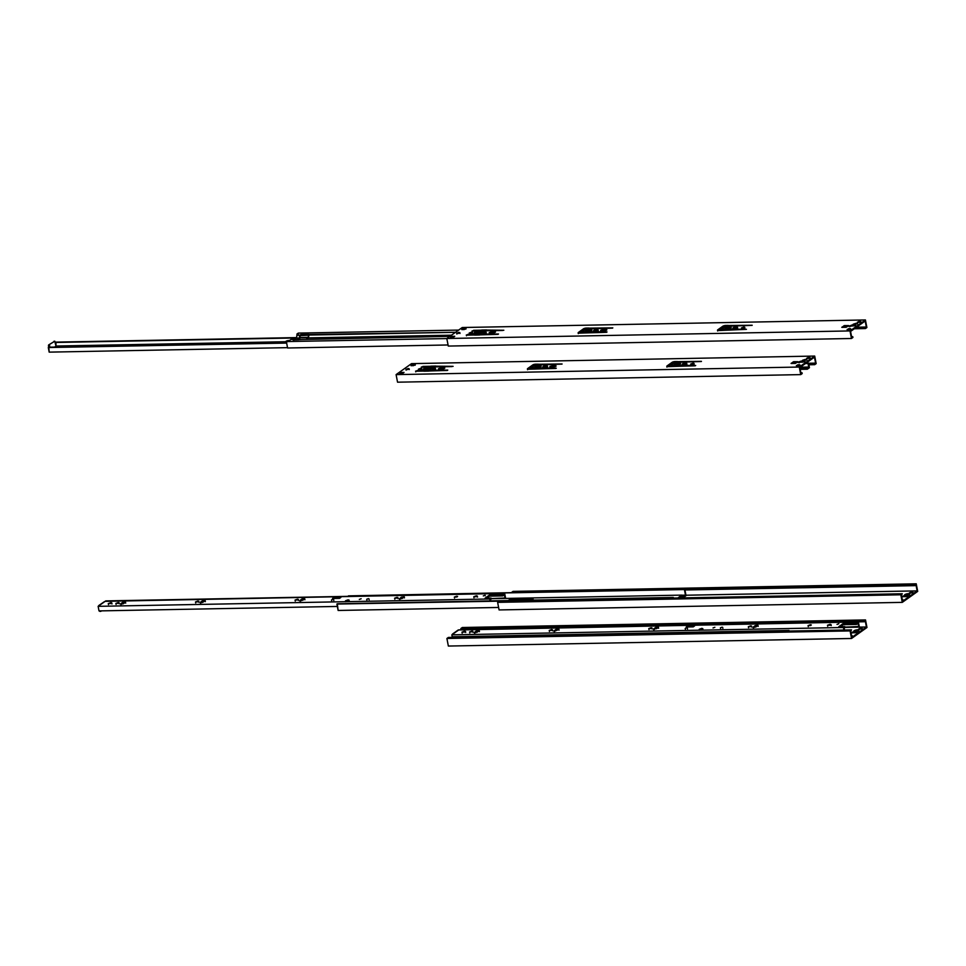<?xml version="1.0" encoding="UTF-8"?>
<svg xmlns="http://www.w3.org/2000/svg" width="966" height="966" viewBox="0 0 966 966"><rect width="100%" height="100%" fill="white"/><g stroke="black" fill="none" stroke-linecap="round" stroke-linejoin="round"><path stroke-width="1.45" d="M427.479 368.77A2.306 0.652 -10.9 0 0 426.875 368.746L423.796 369.543M430.353 367.937L431.802 367.901L430.353 367.937M532.508 366.017L533.993 365.981L532.508 366.017M671.889 363.397L673.374 363.373L671.889 363.397M671.527 366.223L667.82 366.283L671.527 366.223M532.157 368.831L528.45 368.903L532.157 368.831M429.955 370.751L426.284 370.823L429.955 370.751M299.388 338.052L296.828 339.875L299.388 338.052L296.598 338.1L299.388 338.052L299.665 335.226L299.388 338.052M294.28 339.742L296.598 338.1L296.864 335.287L299.665 335.226L296.864 335.287L296.598 338.1L294.28 339.742M298.156 339.851L299.774 338.704L300.269 334.791L308.492 335.226L300.426 335.613L300.269 334.791L299.665 335.226L300.45 334.707L301.392 335.359L300.052 335.878L299.774 338.704L298.156 339.851M287.59 347.989L448.067 344.971L287.59 347.989L286.359 341.578L287.59 347.989M287.699 340.624L286.359 341.578L446.835 338.571L286.359 341.578L289.148 340.479L287.699 340.624M289.812 340.298L291.189 339.332L289.812 340.298M293.29 339.839L293.978 339.271L294.401 339.923L291.189 339.332L293.978 339.271L293.447 340.648M293.664 339.935L302.213 339.537L293.664 339.935M308.83 334.405L301.235 334.55L308.83 334.405M298.24 334.308L296.864 335.287L298.24 334.308M298.035 334.151L297.069 334.164L298.035 334.151M296.948 334.151L297.299 334.973L296.888 334.115L298.277 333.101L296.888 334.091L297.226 334.985L296.888 334.091M458.633 330.082L298.277 333.101L458.633 330.082M302.213 339.537L449.842 336.349L302.213 339.537M308.226 337.883L308.504 335.057L455.517 332.304L309.192 334.502L308.226 337.883L451.46 335.19L308.226 337.883L306.608 339.042L308.226 337.883M481.08 331.821L482.517 331.797L481.08 331.821M583.235 329.901L584.72 329.877L583.235 329.901M582.884 332.727L579.177 332.799L582.884 332.727M480.682 334.647L476.999 334.707L480.682 334.647M479.704 334.96L475.779 335.033L479.704 334.96M673.302 597.459L336.905 604.052L673.302 597.459L337.303 603.762L338.136 610.464L336.905 604.052L672.952 598.075L673.302 597.459M684.809 589.26L348.412 595.865L684.809 589.26L348.412 595.865L684.411 589.55L685.486 595.153L681.899 595.213L685.486 595.153L682.998 596.916L681.839 595.116L491.151 598.703L681.839 595.116L677.818 597.978L681.839 595.116L682.998 596.916L685.486 595.153L684.809 589.26L686.041 595.672L684.809 589.26M498.613 607.457L338.136 610.464L498.613 607.457M682.938 597.882L686.041 595.672L682.938 597.882M681.767 596.094L682.926 597.882L681.767 596.094L679.158 597.954L681.767 596.094M509.541 600.574L513.96 599.548L533.087 599.536M532.834 599.391A3.598 1.014 -10.9 0 0 531.385 599.222L531.228 598.401L531.385 599.222L513.96 599.548L513.803 598.739L531.228 598.401A3.598 1.014 169.1 0 1 533.063 598.932A3.598 1.014 169.1 0 1 531.493 600.128M508.575 600.55A3.598 1.014 169.1 0 1 513.803 598.739L513.96 599.548A3.598 1.014 -10.9 0 0 509.625 600.538M531.179 600.224L533.063 598.896L531.228 598.401L513.163 598.763L508.587 600.659M788.993 630.448L452.595 637.041L788.993 630.448L453.006 636.751L452.656 637.367L788.993 630.448L789.113 631.052L788.993 630.448M800.512 622.249L464.115 628.842L800.512 622.249L464.513 628.564L464.199 629.325L800.198 623.01L800.512 622.249L800.657 623.01L800.512 622.249M805.475 363.542L808.542 363.131L805.982 363.18L808.542 363.131L809.436 367.72L807.322 369.217L807.129 368.191L808.723 367.056L808.035 363.494L805.475 363.542M795.38 363.385L792.229 363.445L795.38 363.385M800.307 367.213L808.723 367.056L800.307 367.213M799.993 368.324L807.129 368.191L808.723 367.056L808.542 363.131L809.436 367.72L807.322 369.217L807.129 368.191L799.993 368.324M800.186 369.35L807.322 369.217L800.186 369.35M287.53 340.744A4.685 3.828 -125.4 0 0 286.262 341.155L284.91 342.121A4.685 3.828 54.6 0 1 286.371 341.686M54.664 341.276L48.662 344.91L54.784 341.24L55.98 346.13L54.808 341.24L48.662 344.91L48.723 347.241L48.457 345.828L49.387 345.804L48.457 345.828L48.602 344.971L54.664 341.276M53.963 341.288L54.784 341.24M49.652 347.168L49.592 344.886L49.652 347.168M54.651 347.072L55.98 346.13L54.651 347.072M286.528 341.686L284.511 342.302L287.88 340.72M286.069 342.785L286.721 342.701M55.943 342.109L296.61 337.943L55.436 342.471L56.113 346.033L285.393 341.735L55.98 346.13L55.943 342.109L296.647 337.593L55.943 342.109M299.858 337.883L308.239 337.726L299.858 337.883M308.275 337.375L299.895 337.532L308.275 337.375M286.576 342.725L48.3 347.543L286.648 343.075L48.3 347.543L49.181 352.131L287.53 347.651L49.181 352.131L48.807 347.18L286.576 342.725M154.319 345.248L155.84 345.224M74.672 346.746L76.193 346.709M253.865 343.377L255.386 343.353M254.143 343.328L255.253 343.316M74.937 346.697L76.048 346.673M154.584 345.2L155.695 345.176M420.874 368.263L418.471 369.133L420.874 368.263L421.031 369.036L420.874 368.263L421.719 368.481L421.128 369L418.483 369.145L420.874 368.263M426.718 367.937A2.306 0.652 169.1 0 1 427.902 368.275A2.306 0.652 169.1 0 1 426.851 369.048A2.306 0.652 169.1 0 1 424.557 369.483A2.306 0.652 169.1 0 1 423.374 369.145A2.306 0.652 169.1 0 1 424.424 368.372A2.306 0.652 169.1 0 1 426.718 367.937L426.875 368.746L426.718 367.937L427.89 368.251L427.069 368.976L423.386 369.169L426.718 367.937M434.507 368.01L432.104 368.867L434.507 368.01L434.652 368.783L434.507 368.01L435.352 368.227L434.748 368.746L432.104 368.891L434.507 368.01M546.188 365.691A2.306 0.652 169.1 0 1 547.36 366.029A2.306 0.652 169.1 0 1 546.309 366.814A2.306 0.652 169.1 0 1 544.015 367.237A2.306 0.652 169.1 0 1 542.844 366.899A2.306 0.652 169.1 0 1 543.894 366.126A2.306 0.652 169.1 0 1 546.188 365.691L546.333 366.5L546.188 365.691L547.36 366.005L546.527 366.73L542.844 366.923L546.188 365.691M546.937 366.525A2.306 0.652 -10.9 0 0 546.333 366.5L543.266 367.309M685.558 363.083A2.306 0.652 169.1 0 1 686.741 363.409A2.306 0.652 169.1 0 1 685.691 364.194A2.306 0.652 169.1 0 1 683.397 364.617A2.306 0.652 169.1 0 1 682.213 364.291A2.306 0.652 169.1 0 1 683.264 363.506A2.306 0.652 169.1 0 1 685.558 363.083L685.715 363.88L685.558 363.083L686.729 363.397L685.908 364.11L682.225 364.315L685.558 363.083M686.319 363.916A2.306 0.652 -10.9 0 0 685.715 363.88L682.636 364.689M693.153 363.144L690.75 364.013L693.153 363.144L693.31 363.928L693.153 363.144L693.999 363.373L693.407 363.892L690.762 364.037L693.153 363.144M408.292 368.505L405.949 369.362L408.292 368.505L408.437 369.266L408.292 368.505L409.125 368.819L408.28 369.326L405.949 369.374L408.292 368.505M805.125 359.437L802.505 360.378L805.125 359.437L805.644 359.968L802.517 360.403L805.125 359.437L806.042 359.678L805.101 360.342L802.517 360.294L805.125 359.437M809.448 358.217L806.767 358.531L807.83 357.601L810.1 357.674L807.491 358.615L806.562 358.35L809.182 357.408L809.327 358.205L809.182 357.408L810.027 357.867L807.129 358.724M799.305 365.438L796.624 365.752L797.687 364.822L799.957 364.894L797.336 365.836L796.419 365.571L799.027 364.629L799.184 365.426L799.027 364.629L799.945 364.979L796.986 365.945M805.873 359.968A2.596 0.725 -10.9 0 0 805.644 359.968A2.596 0.725 -10.9 0 0 802.758 360.572M802.034 372.779L800.742 374.615L397.545 382.186L800.742 374.615L799.28 367.044L396.096 374.615L397.545 382.186L396.096 374.615L799.28 367.044L800.742 374.615L802.191 373.576L802.034 372.779L800.85 372.804L802.034 372.779L800.995 373.528L802.034 372.779M814.712 364.665L814.555 363.868L808.711 363.977L814.555 363.868L815.606 363.119L814.447 357.154L799.848 367.551L800.995 373.528L799.848 367.551L814.447 357.154L815.606 363.119L808.566 363.252L815.606 363.119L814.712 364.665L808.868 364.774L814.712 364.665L816.161 363.639L814.712 364.665M412.699 365.655L414.04 365.281L412.639 365.305L412.856 364.399L412.699 365.655M430.22 370.968L429.532 369.519L434.929 366.899L451.991 366.573L434.929 366.899L429.472 369.567L430.22 370.968M436.113 366.875L429.665 367.092L430.582 367.08L430.438 366.271L422.927 366.416L423.06 367.116L422.927 366.416L430.438 366.271L430.582 367.08L430.993 366.15L431.15 366.947L436.004 366.863L435.847 366.054L430.993 366.15L430.981 366.971L430.908 366.15L435.847 366.054L436.101 366.875M430.293 367.648L429.544 366.995L421.913 367.14L430.268 367.575L430.45 368.457L427.817 370.352L424.968 371.173L423.796 371.185L424.968 371.173L424.811 370.364L417.179 370.509L417.312 371.21L417.179 370.509L424.811 370.364L424.968 371.173L427.395 370.533L427.238 369.724L424.811 370.364L427.238 369.724L427.817 370.352L427.238 369.724L427.817 370.352L430.365 368.541L430.208 367.744L427.66 369.555L430.208 367.744L430.365 368.541L430.268 367.696M671.793 366.428L671.104 364.979L671.901 366.428L671.768 365.728L695.242 365.8L667.892 366.621A2.161 0.604 169.1 0 1 666.782 366.307A2.161 0.604 169.1 0 1 667.035 365.933L672.107 362.322L672.264 363.131L667.385 366.597L672.264 363.131L672.107 362.322A2.161 0.604 169.1 0 1 674.993 361.562L675.149 362.371L672.264 363.131A2.161 0.604 -10.9 0 1 675.149 362.371L674.993 361.562L677.42 361.525L677.577 362.322L675.149 362.371L677.577 362.322L677.42 361.525L677.782 362.335L677.637 361.634L701.449 361.356L676.502 362.359L673.652 363.168L676.502 362.359L701.401 361.477L674.196 361.634L667.035 365.933L667.252 366.585L695.701 365.498L671.044 365.148L671.793 366.428M538.303 364.955L533.425 365.462L528.004 369.217L532.894 365.74L532.737 364.943L532.894 365.74A2.161 0.604 -10.9 0 1 535.768 364.991L535.623 364.182L535.768 364.991L538.207 364.943L538.05 364.134L538.303 364.955M531.674 367.768L532.423 369.048L531.723 367.599L532.52 369.048L532.387 368.348L555.873 368.42L528.511 369.241A2.161 0.604 169.1 0 1 527.412 368.927A2.161 0.604 169.1 0 1 527.665 368.553L532.737 364.943A2.161 0.604 169.1 0 1 535.623 364.182L538.147 364.158L538.4 364.955L538.267 364.254L562.079 363.977L537.12 364.979L534.27 365.788L537.12 364.979L562.031 364.085L534.826 364.254L532.737 364.943L527.786 369.181L527.665 368.553L528.511 369.241L556.283 368.179L531.674 367.768L531.795 368.529M421.031 369.06L419.232 369.423M427.552 368.783L426.875 368.746A2.306 0.652 -10.9 0 0 423.953 369.447M434.664 368.807L432.853 369.169M439.397 368.988L441.039 368.686L440.882 367.889L444.783 368.07L439.325 368.988L438.479 368.746L440.882 367.889L441.039 368.686L444.022 368.626L439.228 369.048M535.768 367.177L537.422 366.875L537.265 366.078L541.165 366.259L535.707 367.189L534.862 366.947L537.265 366.078L537.422 366.875L540.405 366.826L535.611 367.249M547.022 366.537L546.333 366.5A2.306 0.652 -10.9 0 0 543.423 367.201M550.765 366.899L552.407 366.597L552.262 365.788L552.407 366.597L555.39 366.537L550.608 366.959M675.149 364.568L676.792 364.254L676.635 363.457L680.535 363.639L675.077 364.568L674.232 364.327L676.635 363.457L676.792 364.254L679.774 364.206L674.993 364.629M686.391 363.928L685.715 363.88A2.306 0.652 -10.9 0 0 682.793 364.593M693.31 363.953L691.511 364.315M402.87 373.238L401.095 373.685L401.53 372.453L401.687 373.262L402.87 373.238M408.449 369.314L406.686 369.664M809.617 358.217L807.359 358.615M794.004 362.479L792.192 363.47L793.171 361.852L794.004 362.479L793.847 361.682L794.004 362.479L796.914 362.431L794.004 362.479M799.474 365.438L797.216 365.836M799.981 362.214L801.526 361.924L801.382 361.127L804.171 361.079L804.328 361.839L804.171 361.079L805.004 361.308L802.649 362.153L799.86 362.214L799.027 361.972L801.382 361.127L801.526 361.924L804.207 361.876L799.763 362.286M806.055 359.98L802.468 360.704M411.516 363.627L396.096 374.615L411.516 363.627L814.7 356.068L799.28 367.044L814.7 356.068L816.161 363.639L814.7 356.068L411.516 363.627M797.699 361.876L795.103 363.409L791.057 363.409L793.847 361.682L797.699 361.876M408.316 369.314L406.903 369.592M415.126 365.257L415.344 364.351L412.856 364.399L411.045 365.691L413.533 365.643L415.283 364.411M399.96 373.745L401.53 372.453L404.03 372.417L402.279 373.661M399.731 373.745L402.339 373.661L399.731 373.745L401.53 372.453L404.03 372.417L402.218 373.697L399.731 373.745M693.238 363.953L691.668 364.254M679.69 363.397L679.835 364.182L679.69 363.397L680.462 363.82L678.736 364.46L674.232 364.339L679.69 363.397M552.262 365.788L555.305 365.74L555.462 366.512L555.305 365.74L556.15 365.981L553.747 366.839L550.705 366.899L549.859 366.657L552.262 365.788L556.15 366.054L550.439 366.899L550.052 366.38L552.262 365.788M540.308 366.017L540.465 366.802L540.308 366.017L541.093 366.44L539.68 367.02L534.862 366.959L540.308 366.017M443.925 367.829L444.082 368.601L443.925 367.829L444.71 368.251L443.297 368.831L438.479 368.77L443.925 367.829M434.591 368.807L433.022 369.109M420.959 369.06L419.389 369.362M534.27 365.788L531.723 367.599L534.27 365.788M673.652 363.168L671.104 364.979L673.652 363.168M436.209 366.875L435.956 366.078L436.209 366.875M453.102 366.355L436.064 366.174L453.102 366.355M429.604 370.401L429.447 369.64M430.329 370.968L429.472 369.688L430.329 370.968M447.355 370.449L430.196 370.268L447.777 370.099L429.302 370.98L447.355 370.449M428.916 371.089L423.893 371.21L428.916 371.089M416.165 371.234L423.676 371.089L416.165 371.234L417.179 370.509L416.165 371.234M421.913 367.14L422.927 366.416L421.913 367.14M413.533 365.643L411.045 365.691L412.856 364.399L415.344 364.351L413.533 365.643M793.847 361.682L797.904 361.707L795.489 363.361L791.166 363.482L793.847 361.682M799.86 362.214L799.099 361.803L800.778 361.175L805.004 361.296L799.86 362.214M471.601 332.147L469.198 333.016L471.601 332.147L471.758 332.932L471.601 332.147L472.446 332.376L471.855 332.896L469.198 333.041L471.601 332.147M477.445 331.833A2.306 0.652 169.1 0 1 478.629 332.171A2.306 0.652 169.1 0 1 477.578 332.944A2.306 0.652 169.1 0 1 475.284 333.367A2.306 0.652 169.1 0 1 474.101 333.041A2.306 0.652 169.1 0 1 475.151 332.256A2.306 0.652 169.1 0 1 477.445 331.833L477.602 332.63L477.445 331.833L478.617 332.147L477.784 332.859L474.113 333.065L477.445 331.833M478.194 332.666A2.306 0.652 -10.9 0 0 477.602 332.63L474.523 333.439M485.234 331.893L482.831 332.763L485.234 331.893L485.379 332.678L485.234 331.893L486.079 332.123L485.475 332.642L482.831 332.775L485.234 331.893M596.916 329.587A2.306 0.652 169.1 0 1 598.087 329.925A2.306 0.652 169.1 0 1 597.036 330.698A2.306 0.652 169.1 0 1 594.742 331.133A2.306 0.652 169.1 0 1 593.571 330.795A2.306 0.652 169.1 0 1 594.621 330.01A2.306 0.652 169.1 0 1 596.916 329.587L597.06 330.384L596.916 329.587L598.087 330.034L596.879 330.758L593.571 330.819L596.916 329.587M597.664 330.42A2.306 0.652 -10.9 0 0 597.06 330.384L593.993 331.193M736.285 326.967A2.306 0.652 169.1 0 1 737.469 327.305A2.306 0.652 169.1 0 1 736.418 328.09A2.306 0.652 169.1 0 1 734.124 328.512A2.306 0.652 169.1 0 1 732.94 328.174A2.306 0.652 169.1 0 1 733.991 327.402A2.306 0.652 169.1 0 1 736.285 326.967L736.442 327.776L736.285 326.967L737.456 327.281L736.623 328.005L732.94 328.199L736.285 326.967M737.034 327.8A2.306 0.652 -10.9 0 0 736.442 327.776L733.363 328.585M743.88 327.039L741.477 327.909L743.88 327.039L744.037 327.812L743.88 327.039L744.726 327.269L744.134 327.776L741.477 327.921L743.88 327.039M459.007 333.222L456.737 333.342L458.427 332.449L459.852 332.63L457.498 333.487L456.664 333.246L459.019 332.401L459.78 332.811L457.63 333.475M855.84 323.32L853.232 324.262L855.84 323.32L856.371 323.864L853.244 324.298L855.84 323.32L856.757 323.67L855.828 324.238L853.232 324.286L855.84 323.32M860.175 322.101L857.494 322.415L858.895 321.412L860.827 321.557L858.219 322.499L857.289 322.246L859.909 321.304L860.054 322.101L859.909 321.304L860.754 321.75L857.856 322.608M850.032 329.321L847.351 329.635L848.752 328.633L850.684 328.778L848.063 329.72L847.146 329.466L849.754 328.525L849.911 329.321L849.754 328.525L850.599 328.971L847.701 329.829M856.601 323.864A2.596 0.725 -10.9 0 0 856.371 323.864A2.596 0.725 -10.9 0 0 853.485 324.455M852.761 336.675L851.469 338.498L448.272 346.07L851.469 338.498L850.008 330.927L446.811 338.498L448.272 346.07L446.811 338.498L850.008 330.927L851.469 338.498L852.918 337.472L852.761 336.675L851.577 336.699L852.761 336.675L851.722 337.412L852.761 336.675M865.439 328.561L865.282 327.752L855.49 327.933L865.282 327.752L866.333 327.015L865.174 321.038L850.563 331.447L851.722 337.412L850.563 331.447L865.174 321.038L866.333 327.015L856.528 327.196L866.333 327.015L865.439 328.561L854.33 328.766L865.439 328.561L866.888 327.522L865.439 328.561M721.119 330.457L718.619 330.517A2.161 0.604 169.1 0 1 717.509 330.203A2.161 0.604 169.1 0 1 717.762 329.829L722.834 326.218L722.991 327.015L718.112 330.493L722.991 327.015L722.834 326.218A2.161 0.604 169.1 0 1 725.72 325.457L725.877 326.254L722.991 327.015A2.161 0.604 -10.9 0 1 725.877 326.254L725.72 325.457L728.147 325.409L728.304 326.218L725.877 326.254L728.304 326.218L728.147 325.409L728.509 326.23L728.364 325.53L752.176 325.24L727.229 326.254L724.367 327.063L727.229 326.254L752.128 325.361L724.923 325.53L717.605 329.961L721.131 330.457M463.426 329.551L464.767 329.177L463.366 329.201L463.583 328.295L463.426 329.551M719.115 329.78L721.88 329.72L719.115 329.78M480.947 334.864L480.259 333.415L485.656 330.783L502.718 330.469L485.656 330.783L480.199 333.451L480.947 334.864M486.828 330.77L473.654 330.312L473.787 331.012L473.654 330.312L481.165 330.167L481.31 330.964L481.551 330.058L481.865 330.843L486.731 330.746L486.574 329.949L481.72 330.034L481.708 330.867L481.72 330.034L486.683 329.961L486.828 330.758L486.635 329.949L486.828 330.758M481.02 331.543L480.271 330.891L472.64 331.036L480.996 331.471L481.14 332.389L478.544 334.248L475.695 335.057L474.523 335.081L475.695 335.057L475.538 334.26L467.894 334.405L468.039 335.105L467.894 334.405L475.538 334.26L475.695 335.057L478.122 334.417L477.965 333.62L475.538 334.26L477.965 333.62L478.544 334.248L477.965 333.62L478.544 334.248L481.092 332.437L480.935 331.628L478.387 333.439L480.935 331.628L481.092 332.437L480.983 331.592M722.52 330.324L721.831 328.875L722.628 330.324L722.496 329.623L746.428 329.334L721.204 330.444L746.428 329.321L721.771 329.044L722.52 330.324M589.031 328.851L584.152 329.358L578.731 333.113L583.621 329.635L583.464 328.826L583.621 329.635A2.161 0.604 -10.9 0 1 586.495 328.875L586.338 328.078L586.495 328.875L588.934 328.826L588.777 328.029L589.031 328.851M582.534 332.364L583.15 332.944L582.522 332.389M471.758 332.956L469.959 333.318M478.279 332.678L477.602 332.63A2.306 0.652 -10.9 0 0 474.68 333.342M485.379 332.69L483.58 333.065M490.124 332.884L491.766 332.582L491.609 331.773L495.51 331.954L490.052 332.884L489.207 332.642L491.609 331.773L491.766 332.582L494.749 332.521L489.955 332.944M586.495 331.072L588.137 330.77L587.992 329.961L591.88 330.155L586.434 331.072L585.589 330.831L587.992 329.961L588.137 330.77L591.12 330.71L586.338 331.133M597.749 330.432L597.06 330.384A2.306 0.652 -10.9 0 0 594.15 331.096M601.492 330.795L603.134 330.481L602.989 329.684L603.134 330.481L606.117 330.432L601.335 330.855M725.877 328.452L727.519 328.15L727.362 327.353L731.262 327.534L725.804 328.452L724.959 328.211L727.362 327.353L727.519 328.15L730.501 328.09L725.72 328.512M737.118 327.812L736.442 327.776A2.306 0.652 -10.9 0 0 733.52 328.476M744.037 327.836L742.238 328.211M453.585 337.122L451.822 337.569L452.257 336.349L452.414 337.146L453.585 337.122M459.176 333.198L457.413 333.56M860.344 322.101L858.086 322.499M844.731 326.375L842.92 327.365L843.898 325.747L844.731 326.375L844.574 325.566L844.731 326.375L847.641 326.315L844.731 326.375M850.201 329.321L847.943 329.72M850.696 326.097L854.934 325.771L850.104 326.073L851.819 325.035L852.253 325.82L852.097 325.023L855.731 325.18L850.575 326.097L849.754 325.868L852.097 325.023L854.898 324.962L855.043 325.723L854.898 324.962L855.731 325.204L855.139 325.687L850.491 326.182M856.782 323.864L853.195 324.6M462.243 327.522L446.811 338.498L462.243 327.522L865.427 319.951L850.008 330.927L865.427 319.951L866.888 327.522L865.427 319.951L462.243 327.522M848.414 325.759L845.83 327.305L841.772 327.305L844.574 325.566L848.414 325.759M465.853 329.152L466.071 328.247L463.583 328.295L461.772 329.575L464.26 329.539L465.998 328.307M450.687 337.629L452.257 336.349L454.745 336.301L453.006 337.557M450.458 337.641L452.945 337.593L450.458 337.641L452.257 336.349L454.745 336.301L452.945 337.593L450.458 337.641M743.965 327.836L742.395 328.15M730.417 327.293L730.562 328.066L730.417 327.293L731.19 327.715L729.777 328.295L724.959 328.235L730.417 327.293M602.989 329.684L606.032 329.623L606.177 330.408L606.032 329.623L606.877 329.865L604.475 330.734L601.432 330.795L600.574 330.553L602.989 329.684L606.877 329.949L601.166 330.783L600.949 330.155L602.989 329.684M591.035 329.913L591.192 330.686L591.035 329.913L591.82 330.324L590.093 330.964L585.589 330.855L591.035 329.913M494.652 331.724L494.809 332.497L494.652 331.724L495.437 332.135L493.711 332.775L489.207 332.654L494.652 331.724M485.318 332.702L483.749 333.004M471.686 332.956L470.116 333.258M578.393 332.449L583.464 328.826A2.161 0.604 169.1 0 1 586.338 328.078L588.874 328.054L589.127 328.838L588.994 328.138L612.806 327.86L587.847 328.863L584.998 329.684L587.847 328.863L612.553 328.126L585.553 328.138L578.393 332.449A2.161 0.604 169.1 0 0 578.139 332.811A2.161 0.604 169.1 0 0 579.238 333.125L578.393 332.449M584.998 329.684L582.365 331.628L584.998 329.684M582.401 331.652L583.247 332.932L583.114 332.232L606.6 332.304L579.238 333.125L607.046 331.942L582.401 331.652L582.522 332.413M724.367 327.063L721.831 328.875L724.367 327.063M486.924 330.758L486.683 329.961L486.924 330.758M503.829 330.251L486.792 330.058L503.829 330.251M480.331 334.284L480.174 333.536M481.056 334.852L480.199 333.572L481.056 334.852M498.082 334.333L480.923 334.151L498.504 333.995L480.03 334.876L498.082 334.333M479.631 334.985L474.62 335.093L479.631 334.985M466.88 335.117L474.391 334.985L466.88 335.117L467.713 334.405L466.88 335.117M472.64 331.036L473.654 330.312L472.64 331.036M464.26 329.539L461.772 329.575L463.583 328.295L466.071 328.247L464.26 329.539M844.574 325.566L848.619 325.59L846.385 327.196L842.038 327.377L844.574 325.566M858.062 630.943L857.603 629.808A2.596 0.725 169.1 0 1 858.871 630.412A2.596 0.725 169.1 0 1 855.176 631.535A2.596 0.725 169.1 0 1 853.992 631.353A2.596 0.725 169.1 0 1 854.729 630.412A2.596 0.725 169.1 0 1 857.603 629.808L857.385 630.822L854.874 631.535L857.385 630.87L854.85 631.619M861.575 628.842L861.298 628.045L862.215 628.311L858.883 629.168L859.945 628.238L862.215 628.395L858.677 628.987L861.298 628.045L861.455 628.842L859.245 629.361M864.22 621.754L864.063 620.957L460.879 628.528L461.036 629.325L464.187 629.264L461.036 629.325L460.879 628.528L864.063 620.957L865.512 619.93L462.328 627.502L460.879 628.528L462.328 627.502L865.512 619.93L866.973 627.502L865.512 619.93L864.22 621.754L800.645 622.949L864.22 621.754L865.27 621.017L864.22 621.754M851.541 629.88L850.66 631.414L851.807 637.391L866.417 626.994L865.27 621.017L866.417 626.994L844.888 627.393L866.417 626.994L851.807 637.391L850.66 631.414L851.541 629.88L448.357 637.439L851.541 629.88L850.092 630.907L851.541 629.88M448.357 637.439L446.908 638.478L850.092 630.907L851.553 638.478L866.973 627.502L851.553 638.478L850.092 630.907L446.908 638.478L448.357 646.049L851.553 638.478L448.357 646.049L446.908 638.478L448.357 637.439M851.155 635.266L852.072 635.507L851.42 636.075M856.299 631.716L857.059 632.126L855.683 632.694L851.143 632.633L856.299 631.716L857.12 631.945L854.777 632.802L851.143 632.609L853.497 631.764L856.299 631.716L856.444 632.476L856.299 631.716M855.176 631.535L853.847 631.184L854.789 630.375L858.931 630.158L855.176 631.535M851.879 632.923L856.323 632.513L853.642 632.573L853.497 631.764L853.642 632.573L852.097 632.851M851.396 635.266L852.072 635.531L851.541 636.014M858.11 630.955L854.995 631.498M861.732 628.854L859.486 629.24M908.789 594.827L908.112 594.766L908.849 594.802L908.1 594.706L908.33 593.692A2.596 0.725 169.1 0 1 909.586 594.307A2.596 0.725 169.1 0 1 905.903 595.43A2.596 0.725 169.1 0 1 904.719 595.237A2.596 0.725 169.1 0 1 905.456 594.295A2.596 0.725 169.1 0 1 908.33 593.692L908.1 594.706L905.601 595.43L908.112 594.766L905.577 595.515M912.302 592.738L912.025 591.941L912.942 592.194L909.61 593.052L911.01 592.049L912.87 592.387L909.404 592.883L912.025 591.941L912.17 592.738L909.972 593.245M914.947 585.65L914.79 584.853L511.606 592.424L914.79 584.853L916.239 583.814L513.055 591.385L511.606 592.424L513.055 591.385L916.239 583.814L917.7 591.385L916.239 583.814L914.947 585.65L684.942 589.972L914.947 585.65L915.985 584.913L914.947 585.65M902.268 593.764L901.387 595.31L902.534 601.275L917.145 590.878L915.985 584.913L917.145 590.878L685.957 595.225L917.145 590.878L902.534 601.275L901.387 595.31L902.268 593.764L499.072 601.335L902.268 593.764L900.819 594.79L902.268 593.764M499.072 601.335L497.635 602.361L900.819 594.79L902.28 602.373L917.7 591.385L902.28 602.373L900.819 594.79L497.635 602.361L499.084 609.932L902.28 602.373L499.084 609.932L497.635 602.361L499.072 601.335M901.87 599.162L902.787 599.403L902.147 599.958M907.014 595.599L907.774 596.01L906.096 596.638L901.87 596.517L907.014 595.599L907.847 595.841L905.492 596.686L901.87 596.505L904.224 595.66L907.014 595.599L907.171 596.372L907.014 595.599M905.903 595.43L904.574 595.08L905.927 594.114L909.658 594.042L905.903 595.43M902.872 596.722L907.05 596.408L904.369 596.457L904.224 595.66L904.369 596.457L902.606 596.819M902.123 599.162L902.799 599.415L902.268 599.91M908.837 594.851L905.71 595.394M912.459 592.738L910.213 593.136M297.48 599.198L295.077 600.055L297.48 599.198L297.625 599.971L297.48 599.198L298.325 599.415L297.721 599.934L295.077 600.079L297.48 599.198M397.026 597.326L394.623 598.195L397.026 597.326L397.183 598.099L397.026 597.326L397.871 597.543L397.28 598.063L394.635 598.208L397.026 597.326M118.275 602.555L115.872 603.424L118.275 602.555L118.432 603.339L118.275 602.555L119.12 602.784L118.528 603.303L115.884 603.436L118.275 602.555M200.336 602.434L202.606 602.398L204.973 600.876L202.884 600.623L201.459 602.639L204.224 601.407L202.437 601.939L202.244 600.924L205.166 600.598L201.133 602.651L200.324 602.422L202.244 600.924L200.397 602.253L200.517 603.436M368.384 598.654L366.706 599.27L368.384 598.654M333.065 599.343L331.495 599.922L333.065 599.343M110.885 602.651L108.264 603.593L110.885 602.651L111.042 603.496L110.885 602.651L111.802 602.893L110.861 603.557L108.277 603.605L110.885 602.651M476.395 595.78L473.787 596.722L476.395 595.78L476.564 596.638L476.395 595.78L477.313 596.131L476.371 596.698L473.787 596.746L476.395 595.78M485.125 595.237L483.302 595.901L485.125 595.237L485.246 595.841L485.125 595.237L483.302 595.913L485.125 595.237M348.122 599.838L345.514 600.78L348.122 599.838L348.291 600.683L348.122 599.838L349.04 600.176L348.11 600.743L345.514 600.792L348.122 599.838M361.151 598.763L359.316 599.415L361.151 598.763M197.921 601.057L195.518 601.927L197.921 601.057L198.078 601.842L197.921 601.057L198.767 601.287L198.175 601.806L195.518 601.951L197.921 601.057M120.69 603.931L123.225 603.798L120.871 603.641L122.597 602.422L125.52 602.096L123.612 603.593L125.52 602.072L122.767 602.313L120.75 603.75L120.883 604.933M403.377 597.664L401.542 598.195L401.349 597.181L399.501 598.775L402.363 598.365L399.707 598.872L401.349 597.181L404.271 596.855L402.363 598.365L404.271 596.843L404.464 597.882M304.713 598.715L302.177 598.848L301.006 600.767L303.783 599.536L301.984 600.067L301.79 599.053L299.883 600.574L302.805 600.224L299.883 600.55L301.79 599.053L304.713 598.727L302.805 600.224L304.713 598.715L304.918 599.741M456.761 596.203L454.358 597.073L456.761 596.203L456.906 596.976L456.761 596.203L457.606 596.42L457.003 596.94L454.358 597.085L456.761 596.203M100.899 611.309L101.527 610.862L100.428 610.886L100.899 611.309M99.969 611.321L100.657 611.309M98.568 606.02L105.777 600.9L504.675 593.402L505.556 597.99L491.126 598.606L505.049 598.34L504.361 594.778L502.767 595.913L502.574 594.899L489.315 595.153L489.508 596.167L486.731 598.135L489.508 596.167L502.767 595.913L502.574 594.899L504.675 593.402L505.049 598.34L504.361 594.778L502.767 595.913L489.508 596.167L489.315 595.153L485.065 598.171L491.018 598.063L491.223 599.077L490.426 599.632L491.018 598.063L489.726 598.98L490.1 600.9L489.726 598.98L98.134 606.334L99.015 610.91L337.363 606.443L99.015 610.91L98.134 606.334L99.389 605.44L98.58 606.141M490.426 599.632L490.668 600.888L490.426 599.632M124.626 602.893L121.813 604.124L122.597 602.422L122.791 603.436L124.59 602.893M403.329 597.664L400.564 598.896L401.349 597.181L404.271 596.843M98.786 605.537L104.352 601.685M335.709 598.425L333.874 597.519L340.889 597.399L339.537 598.352L340.889 597.399L333.874 597.519L332.521 598.485L339.537 598.352L332.521 598.485L333.874 597.519L335.709 598.425M105.137 601.347L98.134 606.334L489.726 598.98L491.018 598.063L485.065 598.171L489.315 595.153L502.574 594.899L504.675 593.402L105.137 601.347M651.193 627.707L648.778 628.576L651.193 627.707L651.338 628.492L651.193 627.707L652.026 628.021L651.169 628.552L648.79 628.588L651.193 627.707M750.739 625.835L748.336 626.705L750.739 625.835L750.896 626.62L750.739 625.835L751.584 626.065L750.993 626.584L748.336 626.729L750.739 625.835M471.988 631.076L469.585 631.945L471.988 631.076L472.145 631.849L471.988 631.076L472.833 631.293L472.241 631.812L469.585 631.957L471.988 631.076M554.846 631.172L554.037 630.943L555.945 629.434L554.11 630.774L554.846 631.172L558.686 629.385L554.846 631.172M722.085 627.175L720.419 627.791L722.085 627.175M686.778 627.864L685.208 628.431L686.778 627.864M464.586 631.16L461.977 632.102L464.586 631.16L464.755 632.005L464.586 631.16L465.503 631.51L464.574 632.078L461.977 632.126L464.586 631.16M830.108 624.302L827.5 625.243L830.108 624.302L830.277 625.147L830.108 624.302L831.026 624.652L830.084 625.219L827.5 625.268L830.108 624.302M838.838 623.758L837.015 624.434L838.838 623.758M701.835 628.347L699.227 629.289L701.835 628.347L702.004 629.192L701.835 628.347L702.753 628.697L701.811 629.264L699.227 629.313L701.835 628.347M714.864 627.272L713.029 627.948L714.864 627.272M551.634 629.578L549.231 630.448L551.634 629.578L551.779 630.351L551.634 629.578L552.48 629.796L551.876 630.315L549.231 630.46L551.634 629.578M475.212 632.67L474.391 632.44L476.31 630.931L479.233 630.605L477.325 632.114L479.221 630.593L476.48 630.834L474.403 632.452L477.325 632.114L475.212 632.67M753.951 627.429L753.142 627.2L755.05 625.702L757.984 625.376L756.064 626.874L757.924 625.28L755.231 625.594L753.202 627.296L756.064 626.874L753.951 627.429M657.532 628.045L653.861 629.252L655.503 627.574L658.426 627.248L656.518 628.745L658.426 627.224L658.619 628.262M810.474 624.712L808.071 625.582L810.474 624.712L810.619 625.497L810.474 624.712L811.319 624.942L810.716 625.461L808.071 625.606L810.474 624.712M458.21 629.989L858.388 621.923L859.269 626.499L844.839 627.127L858.762 626.862L858.074 623.299L856.48 624.434L856.274 623.42L843.016 623.662L843.221 624.688L840.444 626.656L843.221 624.688L856.48 624.434L856.274 623.42L858.388 621.923L858.762 626.862L858.074 623.299L856.48 624.434L843.221 624.688L843.016 623.662L838.778 626.692L844.731 626.572L844.924 627.598L844.139 628.154L844.731 626.572L843.439 627.502L843.922 630.013L843.439 627.502L451.846 634.843L452.33 637.367L451.846 634.843L453.09 633.962L452.293 634.65M452.281 634.541L458.125 630.073M844.139 628.154L844.501 630.001L844.139 628.154M557.974 629.917L556.15 630.46L555.945 629.434L558.867 629.095L559.072 630.134M757.078 626.173L755.255 626.717L755.05 625.702L755.255 626.717L757.042 626.185M657.496 628.045L655.697 628.588L655.503 627.574L653.777 628.794L654.682 629.289L655.673 627.465L658.426 627.224M689.422 626.946L687.575 626.04L694.602 625.908L693.25 626.874L694.602 625.908L687.575 626.04L686.222 627.006L693.25 626.874L686.222 627.006L687.575 626.04L689.422 626.946M557.937 629.917L556.15 630.46L555.945 629.434L558.867 629.095M458.838 629.868L451.846 634.843L843.439 627.502L844.731 626.572L838.778 626.692L843.016 623.662L856.274 623.42L858.388 621.923L458.838 629.868M298.289 334.224L298.446 335.033M421.731 368.505L421.876 369.302M427.902 368.275L428.059 369.072M435.352 368.251L435.509 369.048M547.36 366.029L547.517 366.826M686.741 363.409L686.898 364.218M694.011 363.385L694.156 364.194M409.125 368.746L409.282 369.543M810.1 357.674L810.257 358.471M799.957 364.894L800.114 365.691M805.946 359.618L806.827 360.161M802.565 360.27L801.949 361.091M799.184 362.781L799.027 361.972M796.419 365.571L796.576 366.368M798.061 362.479L797.904 361.682M806.562 358.35L806.719 359.147M405.949 369.362L406.094 370.159M690.75 364.013L690.907 364.822M682.213 364.291L682.37 365.088M674.389 365.124L674.232 364.327M550.004 367.466L549.859 366.657M542.844 366.899L542.989 367.708M535.007 367.744L534.862 366.947M438.636 369.555L438.479 368.746M432.104 368.867L432.249 369.676M423.374 369.145L423.531 369.942M418.471 369.133L418.628 369.93M527.569 369.724L527.412 368.927M671.02 365.112L671.177 365.909M666.938 367.104L666.782 366.307M415.754 371.874L415.609 371.077M421.514 367.78L421.357 366.983M472.459 332.389L472.603 333.198M478.629 332.171L478.786 332.968M486.079 332.135L486.236 332.932M598.087 329.925L598.244 330.722M737.469 327.305L737.626 328.102M744.726 327.281L744.883 328.078M459.852 332.63L460.009 333.439M860.827 321.557L860.984 322.366M850.684 328.778L850.841 329.587M856.673 323.513L857.542 324.045M853.292 324.165L852.676 324.987M849.899 326.665L849.754 325.868M847.146 329.466L847.303 330.263M848.776 326.375L848.631 325.578M857.289 322.246L857.446 323.042M456.664 333.246L456.821 334.043M741.477 327.909L741.634 328.706M732.94 328.174L733.097 328.983M725.116 329.02L724.959 328.211M600.731 331.35L600.574 330.553M593.571 330.795L593.716 331.592M585.734 331.628L585.589 330.831M489.364 333.439L489.207 332.642M482.831 332.763L482.976 333.56M474.101 333.041L474.258 333.838M469.198 333.016L469.355 333.813M578.284 333.62L578.139 332.811M721.747 328.995L721.904 329.804M717.666 331L717.509 330.203M466.481 335.77L466.337 334.96M472.229 331.676L472.084 330.879M858.834 629.784L858.677 628.987M854.874 631.897L853.992 631.353M858.255 631.245L858.871 630.412M857.12 631.945L857.277 632.754M851.143 632.609L851.3 633.418M909.561 593.679L909.404 592.883M905.601 595.78L904.719 595.237M908.982 595.128L909.586 594.307M907.847 595.841L908.004 596.638M901.87 596.505L902.027 597.302M298.325 599.427L298.518 600.454M397.883 597.568L398.077 598.582M119.132 602.796L119.325 603.81M368.964 598.823L369.169 599.838M333.62 599.5L333.813 600.514M111.802 602.905L111.996 603.931M477.325 596.046L477.518 597.06M349.052 600.091L349.245 601.118M198.767 601.299L198.972 602.325M399.429 598.691L399.634 599.705M299.883 600.55L300.076 601.577M100.778 611.345L99.848 611.369M454.551 598.087L454.358 597.073M125.52 602.096L125.713 603.11M195.518 601.927L195.712 602.941M345.514 600.78L345.707 601.794M473.787 596.722L473.98 597.749M108.264 603.593L108.47 604.607M331.495 599.91L331.688 600.924M366.706 599.258L366.899 600.284M205.166 600.598L205.36 601.613M115.872 603.424L116.077 604.438M394.623 598.195L394.816 599.21M295.077 600.055L295.27 601.081M652.038 627.948L652.231 628.963M751.584 626.077L751.79 627.103M472.845 631.317L473.038 632.332M554.037 630.943L554.23 631.957M722.677 627.345L722.87 628.359M687.333 628.021L687.526 629.035M465.515 631.426L465.709 632.44M831.026 624.567L831.231 625.582M702.765 628.612L702.958 629.627M552.48 629.82L552.673 630.834M474.391 632.44L474.596 633.455M753.142 627.2L753.335 628.214M653.596 629.071L653.789 630.086M452.499 634.058L458.246 629.965M808.264 626.608L808.071 625.582M757.984 625.376L758.177 626.391M479.233 630.605L479.426 631.631M549.231 630.448L549.425 631.462M699.227 629.289L699.42 630.315M827.5 625.243L827.693 626.258M461.977 632.102L462.171 633.128M685.208 628.431L685.401 629.446M720.419 627.779L720.612 628.794M469.585 631.945L469.778 632.959M748.336 626.705L748.529 627.719M648.778 628.576L648.983 629.591"/></g></svg>
